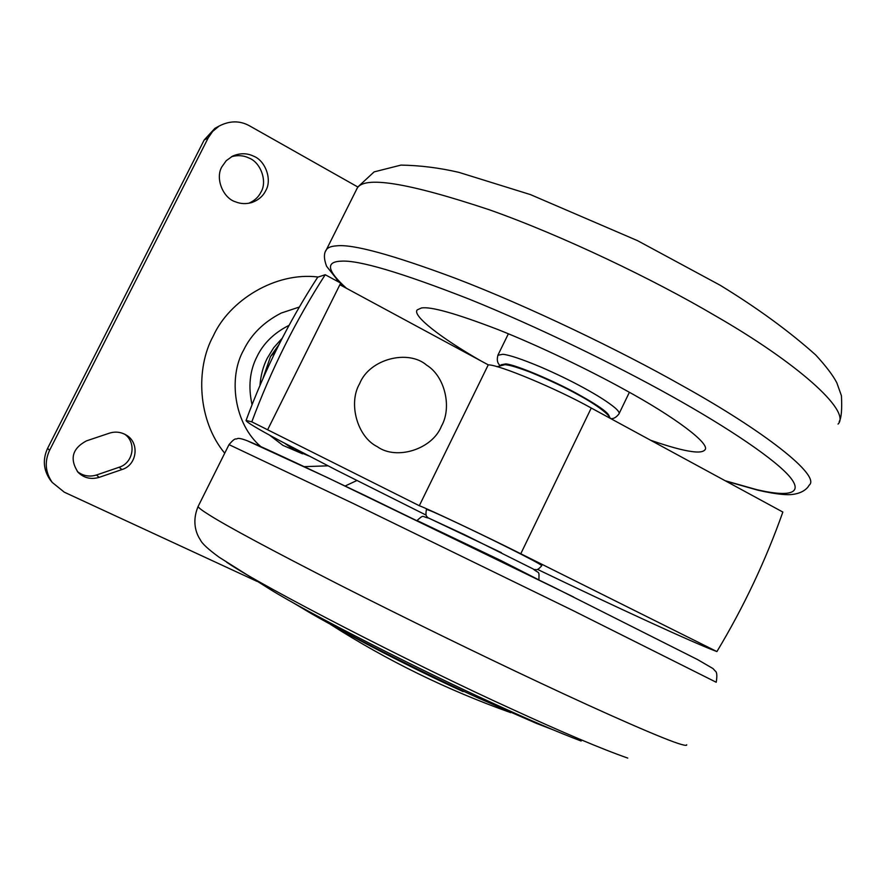 <?xml version="1.0" encoding="UTF-8"?>
<svg xmlns="http://www.w3.org/2000/svg" width="886" height="886" viewBox="0 0 886 886"><rect width="100%" height="100%" fill="white"/><g stroke="black" fill="none" stroke-linecap="round" stroke-linejoin="round"><path stroke-width="1.33" d="M481.054 360.979C441.328 338.23 411.669 315.427 417.273 309.867L421.348 308.018C430.397 306.257 455.913 313.434 497.899 329.537C539.496 346.038 589.855 370.381 624.851 389.785C674.213 416.641 711.746 444.517 704.713 450.066C702.897 452.037 698.545 452.524 691.656 451.528C682.608 450.343 668.93 446.577 650.623 440.253M269.344 588.88L269.887 589.212C308.793 613.411 421.935 671.023 492.882 703.229C528.831 719.764 558.246 732.368 581.15 741.028M291.638 601.871L311.163 613.511C349.992 635.971 427.694 674.977 477.919 697.836L536.418 723.375L552.598 729.621M312.149 614.064L367.723 644.598C401.048 662.052 432.855 677.724 463.145 691.612C425.911 674.656 369.185 646.237 338.795 628.805M289.035 325.383L288.205 325.771C273.741 333.269 263.363 343.491 257.073 356.449C249.741 370.68 248.069 386.75 252.056 404.692M269.488 435.081L282.933 445.381L302.558 453.831M282.291 338.12L273.708 347.711L267.306 358.132C263.186 366.184 260.739 375.299 259.963 385.465M284.738 443.31L293.798 449.601L308.793 455.936M304.241 466.656L327.975 465.826M345.119 486.004L356.87 480.533M337.732 280.807L335.096 280.065M317.886 276.997C275.28 271.681 229.208 300.598 213.282 335.982C195.33 368.432 197.656 420.695 224.723 453.2M299.346 307.032L281.25 313.046C263.806 322.028 251.292 334.332 243.705 349.948C227.868 377.624 234.214 424.184 260.883 446.655M235.565 201.842C223.017 198.209 214.866 178.075 222.009 166.601L226.262 160.665L232.619 156.102C239.984 152.946 246.995 152.979 253.617 156.191C265.479 160.632 272.379 179.902 265.678 190.711C263.009 196.183 258.413 200.114 251.901 202.517C246.142 204.168 240.704 203.935 235.565 201.842M231.467 156.7C237.813 154.961 243.672 155.415 249.032 158.051C260.75 162.426 267.572 181.442 260.96 192.118C258.546 197.069 254.459 200.801 248.689 203.293M51.798 481.873L50.225 479.935C43.392 469.968 42.517 459.435 47.6 448.327L204.201 139.966L214.866 128.381L219.03 126.111C229.751 120.551 239.962 120.485 249.642 125.901L357.855 187.012M124.671 434.184C136.754 442.413 133.398 463.035 119.067 467.276L96.508 474.996C89.475 477.133 83.085 475.97 77.337 471.518M257.062 581.382L64.29 492.184L52.219 482.405C45.297 472.304 44.411 461.628 49.561 450.365L208.221 137.851L212.64 131.416L219.03 126.111M86.429 440.885L109.432 433.165C115.302 431.316 120.939 431.969 126.333 435.115C139.811 442.69 137.186 465.084 121.958 469.547L99.11 477.377C90.981 479.714 83.96 478.03 78.057 472.316C69.418 458.992 72.209 448.515 86.429 440.885M359.65 383.638C348.043 403.185 357.158 436.82 377.314 446.688C396.529 460.598 432.446 449.246 441.45 426.144C452.026 407.87 445.248 376.517 426.653 365.165C408.247 349.117 369.484 358.852 359.65 383.638M427.927 517.789C427.484 516.206 424.959 517.767 426.443 509.395L429.666 510.469C436.698 513.06 479.171 533.15 505.928 546.573C528.82 558.025 540.781 564.382 541.8 565.667C536.263 571.935 536.163 568.901 534.302 569.609M419.311 505.718L488.252 364.855C498.818 364.6 556.63 388.655 591.261 408.025L782.847 512.053C765.759 560.373 743.775 606.888 716.918 651.575L520.78 553.761C485.129 535.875 428.237 508.963 419.311 505.718L251.801 421.858C271.149 369.728 295.625 320.688 325.217 274.726L340.7 283.088L267.638 429.743M488.252 364.855L339.87 284.738M426.177 515.143L336.824 470.355L280.109 440.84C257.084 428.525 245.743 421.714 246.075 420.418L251.801 421.858M262.898 378.699L270.496 356.526L279.001 344.565M716.918 651.575C695.1 643.613 613.677 606.024 537.47 569.366M317.044 278.215L317.709 277.185L325.217 274.726M325.782 250.915L356.903 188.796C363.005 175.417 407.195 182.427 489.482 209.827C562.499 235.621 654.577 279.954 714.67 315.416C796.038 362.042 851.557 410.938 838.045 424.084M339.294 282.335L326.58 266.265C323.767 258.712 323.722 253.174 326.425 249.63C327.997 247.449 331.298 246.197 336.337 245.876C352.395 243.849 392.177 254.692 455.681 278.392C528.056 306.069 620.388 350.657 681.223 385.1C763.466 430.596 821.067 475.605 809.239 485.118L807.667 487.433C804.156 491.298 799.072 493.635 792.427 494.443C788.374 494.975 778.96 494.997 758.006 490.224L725.844 481.109M497.866 355.286L502.871 354.267C509.439 354.987 521.92 359.173 540.294 366.837C556.452 373.826 571.093 380.914 584.195 388.123C597.995 395.643 608.283 402.233 615.083 407.892C618.461 410.882 619.757 412.898 618.96 413.917C616.257 417.406 613.511 418.967 610.72 418.591M501.099 364.822L505.651 363.913C514.312 364.19 554.271 380.88 578.204 394.303C600.985 406.929 611.229 414.692 608.915 417.605M346.504 288.327C327.155 270.828 325.328 261.78 341.021 261.182C358.387 259.864 401.159 272.545 469.325 299.191C536.451 326.281 615.615 364.91 670.436 395.566C728.137 427.584 777.221 460.687 790.722 477.964C804.289 495.274 784.985 496.415 756.035 489.471L725.158 480.721M716.209 682.253L572.998 610.554L353.392 503.569L229.009 444.628L198.121 506.449C198.187 507.545 202.03 510.469 209.65 515.209C228.256 526.904 271.194 549.94 338.463 584.328C404.459 617.863 482.05 655.607 538.622 682.165C606.467 714.116 666.305 740.353 681.279 744.417C685.166 745.525 686.971 745.635 686.716 744.761M418.292 521.112L500.723 560.45L537.658 579.278M226.683 562.267L227.957 563.086C263.308 587.064 415.844 665.508 510.923 708.656C562.588 732.434 601.539 748.914 627.764 758.084M429.112 518.288L501.443 552.698M248.08 441.117C258.646 445.248 297.408 463.267 364.367 495.185L573.674 597.042M49.561 450.365L47.6 448.327M208.221 137.851L204.201 139.966M121.958 469.547L119.067 467.276M99.11 477.377L96.508 474.996M591.261 408.025L520.78 553.761M508.376 333.789L498.032 354.943C496.681 359.45 497.234 362.872 499.704 365.187M629.381 392.299L619.137 413.54M356.582 189.25L357.933 186.891L374.136 171.884L400.981 165.095C420.042 165.405 439.334 167.819 458.882 172.36L530.459 194.599L637.51 240.649L720.185 285.259C757.209 307.907 789.072 331.154 815.751 355.009C826.029 366.206 833.05 375.465 836.827 382.807L841.434 395.754C842.132 409.454 841.379 418.07 839.197 421.625M344.953 287.485L340.501 283.476M269.887 589.212L219.174 557.261C208.21 549.276 201.942 543.483 200.38 539.873C198.32 536.816 190.568 524.479 198.121 506.449M417.04 520.503C424.339 514.035 421.559 516.793 428.68 518.1L464.585 534.712L533.139 568.956C539.552 574.305 539.098 569.886 538.909 579.887M716.253 682.165C717.261 675.664 716.929 671.976 715.268 671.067L712.997 668.565L697.614 659.605L552.742 586.698L327.388 477.576L247.283 440.763C241.734 438.648 238.356 437.961 237.149 438.692C235.632 439.81 235.897 436.61 229.009 444.628M50.225 479.935L52.219 482.405M496.991 366.715L504.965 364.667C509.228 365.176 512.939 365.796 529.584 371.91C548.556 379.695 564.559 387.215 577.606 394.458C604.064 408.667 611.362 418.103 609.812 418.092M510.713 712.643C447.242 690.017 387.16 660.602 330.478 624.408M270.485 356.526L275.823 350.945M317.709 277.185C288.581 322.094 264.704 369.839 246.075 420.418"/></g></svg>
